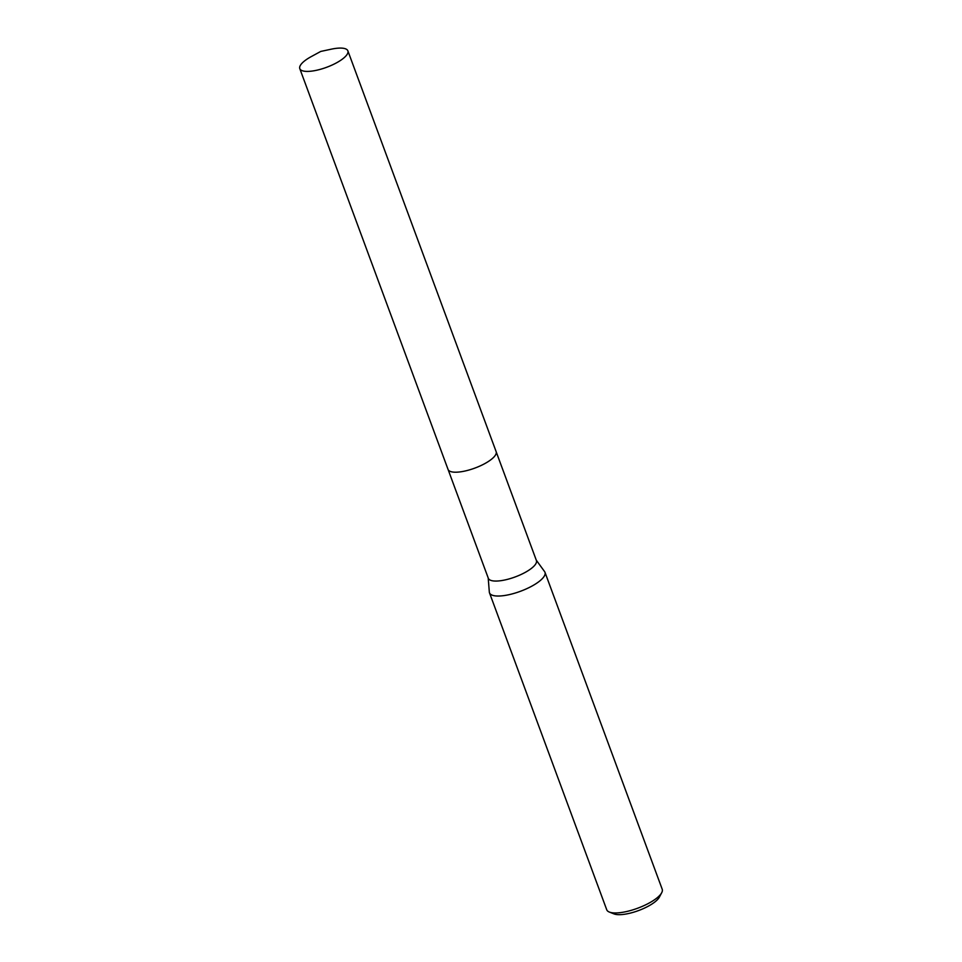 <?xml version="1.0" encoding="UTF-8"?>
<svg xmlns="http://www.w3.org/2000/svg" width="962" height="962" viewBox="0 0 962 962"><rect width="100%" height="100%" fill="white"/><g stroke="black" fill="none" stroke-linecap="round" stroke-linejoin="round"><path stroke-width="1.44" d="M448.112 469.588L488.323 578.294A25.625 8.045 -20.3 0 0 505.495 579.833A25.625 8.045 -20.3 0 0 531.012 568.698A25.625 8.045 -20.3 0 0 536.399 560.509L496.188 451.803M299.795 68.639A25.637 8.045 -20.3 0 0 308.417 71.392A25.637 8.045 -20.3 0 0 335.389 63.432A25.637 8.045 -20.3 0 0 347.871 50.854A25.637 8.045 -20.3 0 0 339.249 48.1A25.637 8.045 -20.3 0 0 331.337 49.17L320.755 51.431L311.255 56.602A25.637 8.045 -20.3 0 0 299.795 68.639L448.051 469.432A25.637 8.045 -20.3 0 0 456.673 472.186A25.625 8.045 -20.3 0 0 490.74 459.836M488.203 577.958L489.321 592.027A29.581 9.283 -20.3 0 0 489.49 592.832A29.581 9.283 -20.3 0 0 509.319 594.612A29.581 9.283 -20.3 0 0 538.756 581.757A29.581 9.283 -20.3 0 0 544.973 572.306A29.581 9.283 -20.3 0 0 544.576 571.584L536.279 560.173M489.49 592.832L606.733 909.763A29.581 9.283 -20.3 0 0 609.355 912.06A29.581 9.283 -20.3 0 0 656 898.688A29.581 9.283 -20.3 0 0 661.712 892.7A29.581 9.283 -20.3 0 0 662.205 889.237L544.973 572.306M609.355 912.06L613.996 913.9A25.637 8.045 -20.3 0 0 654.425 902.308A25.637 8.045 -20.3 0 0 659.379 897.113L661.712 892.7M456.673 472.186A25.637 8.045 -20.3 0 0 483.645 464.225A25.637 8.045 -20.3 0 0 496.139 451.647L347.871 50.854"/></g></svg>
